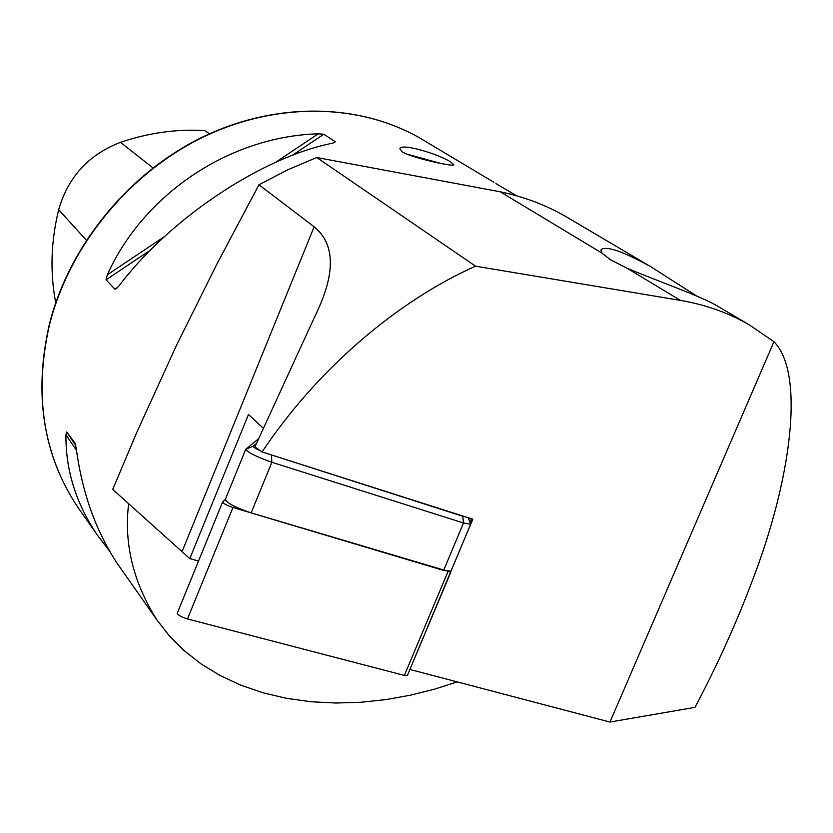 <?xml version="1.0" encoding="UTF-8"?>
<svg xmlns="http://www.w3.org/2000/svg" width="833" height="833" viewBox="0 0 833 833"><rect width="100%" height="100%" fill="white"/><g stroke="black" fill="none" stroke-linecap="round" stroke-linejoin="round"><path stroke-width="1.25" d="M515.981 195.463L495.885 183.541M409.909 669.461L609.975 722.044L695.014 707.352C717.265 665.255 736.185 623.49 751.803 582.059C790.965 481.224 805.542 373.684 773.951 341.707L749.221 324.818C728.354 312.781 705.416 304.639 680.426 300.39L626.728 268.028C655.977 280.575 702.563 296.683 717.994 306.388L720.191 307.679M568.866 218.371L565.649 216.465C545.771 204.98 523.967 196.755 500.216 191.788L316.759 157.51L287.479 169.922L258.948 184.791L216.518 264.8L176.617 345.049L136.643 432.712L112.715 489.429L189.789 558.599L198.535 561.046M696.669 296.027L650.906 266.789C623.303 251.524 606.736 245.766 601.218 249.504L601.915 253.076L500.216 191.788M406.317 153.938L440.563 163.372M402.287 151.908L399.819 148.659C401.204 142.703 440.313 154.646 450.934 162.175L453.881 164.892C453.87 166.933 412.689 158.208 402.287 151.908M626.728 268.028L610.464 259.771L601.915 253.076M120.327 567.825L118.109 564.67C96.201 532.058 82.259 493.386 76.272 448.654L75.012 443.125L66.692 432.004L65.942 434.774C65.557 470.114 76.042 503.58 97.409 535.182L109.487 551.019M457.244 681.894L434.368 689.203L410.575 695.159L386.085 699.574L361.147 702.24L336.063 703.021L311.146 701.75L286.739 698.377L263.207 692.848L240.883 685.195L220.089 675.511L201.086 663.922L184.114 650.615L169.328 635.829L156.823 619.814C133.176 582.09 123.784 543.355 128.657 503.632M318.258 133.821C230.543 136.3 143.984 193.214 107.322 274.775L106.051 279.815L115.037 289.28L118.525 286.49C169.901 218.267 261.687 157.364 332.492 143.193L335.303 141.766L323.808 134.238L318.258 133.821L275.359 162.487M450.945 571.251L472.821 519.198L262.062 451.955L254.877 446.967L314.947 316.248C335.741 274.015 335.47 244.194 314.145 226.784L258.948 184.791M263.228 428.141L248.463 414.49L189.789 558.599M209.468 133.832L204.751 130.604C176.721 128.876 148.638 132.791 120.483 142.349L153.001 167.891M55.728 302.806C49.918 272.599 50.896 241.57 58.685 209.708C68.087 177.012 88.683 154.563 120.483 142.349M262.062 451.955C316.675 369.946 396.456 301.463 475.528 266.175L680.426 300.39M609.975 722.044L773.951 341.707M475.528 266.175L316.759 157.51M450.955 571.136L407.358 675.542L404.369 675.407L187.456 618.929C181.198 616.92 177.793 615.014 177.262 613.223L222.515 502.226M407.358 675.542L450.82 572.104L232.959 507.484C226.711 505.329 223.244 503.538 222.557 502.091L225.274 499.519C226.993 503.101 235.614 507.568 251.129 512.92L443.604 570.428L463.523 522.989L271.86 462.273C256.366 456.755 247.672 452.413 245.777 449.247L258.459 438.845M471.072 518.636L470.666 524.228L463.523 522.989L462.784 516.273L466.792 517.272M256.408 443.5L253.232 446.134C252.878 446.873 255.387 448.518 260.781 451.07M264.977 452.881L462.784 516.273M450.955 571.167L443.604 570.428M80.332 510.868L78.187 507.807C43.181 455.578 33.632 394.478 49.553 324.516C69.378 246.068 128.646 173.451 202.846 137.247C277.191 101.241 360.793 103.417 421.259 138.861L424.07 140.538M58.685 209.708L86.33 240.206M65.942 434.774L76.521 450.497M66.692 432.004L75.761 445.488M164.611 236.489L107.322 274.775M323.808 134.238L291.727 155.677M150.638 250.004L106.051 279.815M335.303 141.766L333.554 142.932M117.713 287.489L115.037 289.28M314.145 226.784L182.177 551.342M447.925 571.719L404.369 675.407M232.959 507.484L187.456 618.929M271.464 455.255L271.86 462.273L251.129 512.92M470.749 524.04L468.115 517.689M245.829 449.185L253.232 446.134M493.886 182.26L421.259 138.861C360.533 103.271 276.806 101.137 202.534 137.081C128.397 173.233 69.243 245.673 49.407 324.079C33.455 394.082 43.045 455.328 78.187 507.807L97.409 535.182M749.221 324.818L717.994 306.388M650.906 266.789L565.649 216.465M600.832 250.421L601.218 249.504M118.109 564.67L156.823 619.814M510.567 192.225L516.47 195.755M222.526 502.184L177.262 613.223M245.693 449.435L225.274 499.529M470.666 524.228L450.851 571.386"/></g></svg>
